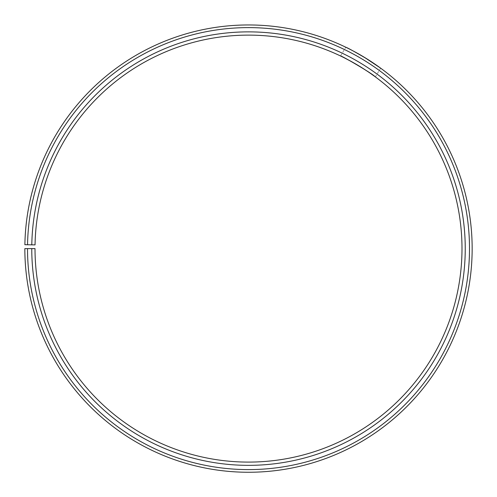 <?xml version="1.0" encoding="UTF-8"?>
<svg xmlns="http://www.w3.org/2000/svg" width="497" height="497" viewBox="0 0 497 497"><rect width="100%" height="100%" fill="white"/><g stroke="black" fill="none" stroke-linecap="round" stroke-linejoin="round"><path stroke-width="0.37" stroke-dasharray="2.48 1.86" d="M31.765 248.612L35.014 248.612A213.486 213.486 0 0 0 354.168 434.111A213.486 213.486 0 0 0 357.393 64.977A213.486 213.486 0 0 0 35.051 244.884L31.796 244.828A216.742 216.742 0 0 1 359.051 62.181A216.742 216.742 0 0 1 355.784 436.938A216.742 216.742 0 0 1 31.765 248.612L24.85 248.612A223.656 223.656 0 0 0 359.201 442.945A223.656 223.656 0 0 0 362.58 56.236A223.656 223.656 0 0 0 24.881 244.704L27.546 244.754A220.991 220.991 0 0 1 361.22 58.522A220.991 220.991 0 0 1 357.883 440.634A220.991 220.991 0 0 1 27.515 248.612M31.796 244.828L27.546 244.754M374.583 76.327L374.179 76.035M370.526 73.432L367.966 71.674M361.63 67.555L358.443 65.604M354.976 63.566L351.69 61.709M343.508 57.422L342.899 57.124M375.067 76.681L375.384 76.917L380.646 68.164M364.258 57.236L348.757 48.681M367.531 59.261L368.6 59.932M340.532 55.975L345.788 47.221"/><path stroke-width="0.75" d="M27.515 248.612L24.85 248.612A223.656 223.656 0 0 0 359.201 442.945A223.656 223.656 0 0 0 362.58 56.236A223.656 223.656 0 0 0 24.881 244.704L27.546 244.754A220.991 220.991 0 0 1 361.22 58.522A220.991 220.991 0 0 1 357.883 440.634A220.991 220.991 0 0 1 27.515 248.612L35.014 248.612A213.486 213.486 0 0 0 354.168 434.111A213.486 213.486 0 0 0 357.393 64.977A213.486 213.486 0 0 0 35.051 244.884L31.796 244.828A216.742 216.742 0 0 1 359.051 62.181A216.742 216.742 0 0 1 355.784 436.938A216.742 216.742 0 0 1 31.765 248.612M27.546 244.754L31.796 244.828M375.384 76.917L374.583 76.327M374.179 76.035L370.526 73.432M367.966 71.674L361.63 67.555M358.443 65.604L354.976 63.566M351.69 61.709L343.508 57.422M342.899 57.124L340.532 55.975C339.811 54.627 372.862 73.786 375.067 76.681M368.6 59.932L380.646 68.164L364.258 57.236M348.757 48.681L345.788 47.221C347.72 47.855 354.97 51.862 367.531 59.261"/></g></svg>
